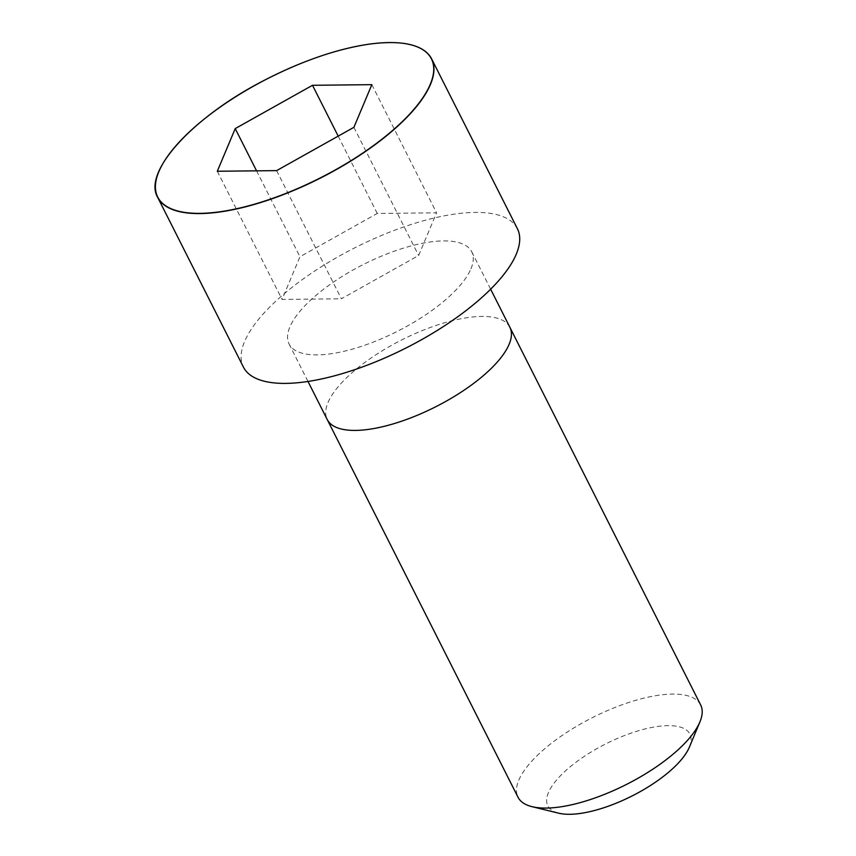 <?xml version="1.0" encoding="UTF-8"?>
<svg xmlns="http://www.w3.org/2000/svg" width="856" height="856" viewBox="0 0 856 856"><rect width="100%" height="100%" fill="white"/><g stroke="black" fill="none" stroke-linecap="round" stroke-linejoin="round"><path stroke-width="0.64" stroke-dasharray="4.28 3.21" d="M470.971 268.773A102.313 37.493 -26.8 0 0 471.731 251.771A102.313 37.493 -26.8 0 0 363.5 264.429A102.313 37.493 -26.8 0 0 289.093 344.026A102.313 37.493 -26.8 0 0 378.523 339.993A102.313 37.493 -26.8 0 0 470.971 268.773M517.399 228.702A153.47 56.25 -26.8 0 0 355.047 247.694A153.47 56.25 -26.8 0 0 243.425 367.096M700.657 704.948A102.313 37.504 -26.8 0 0 592.427 717.617A102.313 37.504 -26.8 0 0 518.008 797.214M689.337 747.245A79.576 29.168 -26.8 0 0 605.716 743.928A79.576 29.168 -26.8 0 0 558.765 813.2M276.627 170.622L341.373 298.787L418.638 255.484L436.581 212.823L377.239 213.465L299.975 256.757L282.041 299.418L341.373 298.787M353.903 127.319L418.638 255.484M371.836 84.658L436.581 212.823M338.184 136.125L377.239 213.465M256.565 170.836L299.975 256.757M217.296 171.254L282.041 299.418M509.887 327.302A102.313 37.504 -26.8 0 0 401.657 339.96A102.313 37.504 -26.8 0 0 327.238 419.558M410.463 44.683A153.47 56.25 -26.8 0 0 269.276 77.875A153.47 56.25 -26.8 0 0 158.767 171.821M289.093 344.026L307.989 381.455M471.731 251.771L490.638 289.189"/><path stroke-width="1.28" d="M158.767 171.821A153.47 56.25 -26.8 0 0 157.643 197.287L243.425 367.096A153.47 56.25 -26.8 0 0 377.592 361.05A153.47 56.25 -26.8 0 0 516.264 254.2A153.47 56.25 -26.8 0 0 517.399 228.702L431.627 58.893A153.47 56.25 -26.8 0 0 410.463 44.683M699.898 721.95A102.313 37.504 -26.8 0 0 699.93 721.865A102.313 37.504 -26.8 0 0 700.657 704.948L509.887 327.302A102.313 37.504 -26.8 0 1 509.127 344.305A102.313 37.504 -26.8 0 1 416.679 415.524A102.313 37.504 -26.8 0 1 327.238 419.558L518.008 797.214A102.313 37.504 -26.8 0 0 532.047 806.673A102.313 37.504 -26.8 0 0 626.153 784.599A102.313 37.504 -26.8 0 0 699.898 721.95M532.047 806.673L558.765 813.2A79.576 29.168 -26.8 0 0 631.953 796.027A79.576 29.168 -26.8 0 0 689.305 747.309A79.576 29.168 -26.8 0 0 689.337 747.245L699.93 721.865M276.627 170.622L353.903 127.319L371.836 84.658L312.504 85.29L235.229 128.593L217.296 171.254L276.627 170.622M312.504 85.29L338.184 136.125M235.229 128.593L256.565 170.836M430.482 84.391A153.47 56.25 -26.8 0 0 431.627 58.893C423.87 45.026 403.797 40.007 371.418 43.838C338.848 48.332 303.591 60.262 265.66 79.619C193.713 116.009 142.503 171.778 157.643 197.287A153.47 56.25 -26.8 0 0 291.81 191.23A153.47 56.25 -26.8 0 0 430.482 84.391M430.279 84.305A153.32 56.196 -26.8 0 0 253.44 86.21A153.32 56.196 -26.8 0 0 199.983 213.358A153.32 56.196 -26.8 0 0 430.279 84.305M307.989 381.455L327.238 419.558M490.638 289.189L509.887 327.302"/></g></svg>
